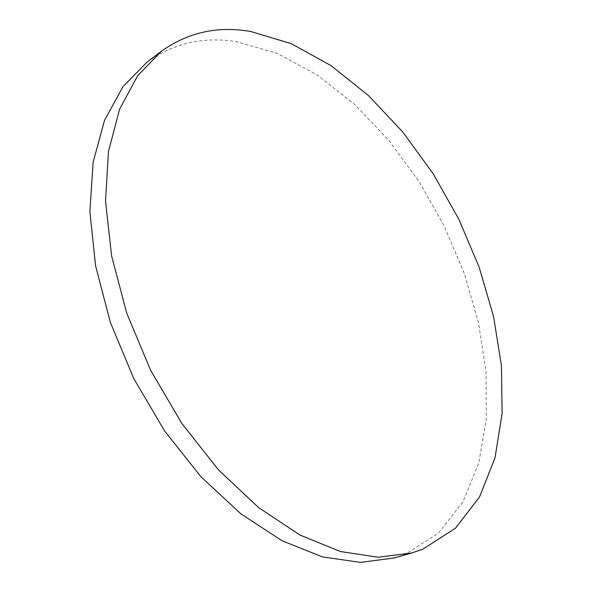 <?xml version="1.0" encoding="UTF-8"?>
<svg xmlns="http://www.w3.org/2000/svg" width="592" height="592" viewBox="0 0 592 592"><rect width="100%" height="100%" fill="white"/><g stroke="black" fill="none" stroke-linecap="round" stroke-linejoin="round"><path stroke-width="0.44" stroke-dasharray="2.96 2.22" d="M146.897 62.256C173.708 43.135 203.641 36.297 236.704 41.736L277.285 53.413L316.964 74.784L354.43 104.214L388.663 140.186L418.862 181.307L444.318 226.27L464.409 273.837L478.521 322.758L486.025 371.672L486.298 419.077L478.743 463.218L462.848 502.046L438.354 533.222L405.387 554.186L394.472 557.938"/><path stroke-width="0.89" d="M250.89 31.531L291.375 43.704L331.009 65.601L368.483 95.556L402.789 132.046L433.115 173.656L458.763 219.084L479.113 267.081L493.543 316.387L501.424 365.664L502.12 413.394L495.008 457.816L479.572 496.858L455.5 528.175L422.895 549.161L412.062 552.906L378.236 557.242L340.415 551.529L299.944 535.02L258.586 507.573L218.426 469.826L181.7 423.243L150.553 370.096L126.777 313.272L111.599 255.929L105.539 201.147L108.44 151.596L119.554 109.32L137.699 75.65L161.49 51.215C188.115 32.257 217.915 25.693 250.89 31.531M412.062 552.906L394.472 557.938L360.461 562.4L322.551 556.924L282.095 540.785L240.87 513.849L200.94 476.73L164.532 430.865L133.748 378.488L110.364 322.425L95.571 265.764L89.88 211.544L93.107 162.4L104.51 120.368L122.899 86.765L146.897 62.256L161.49 51.215"/></g></svg>
